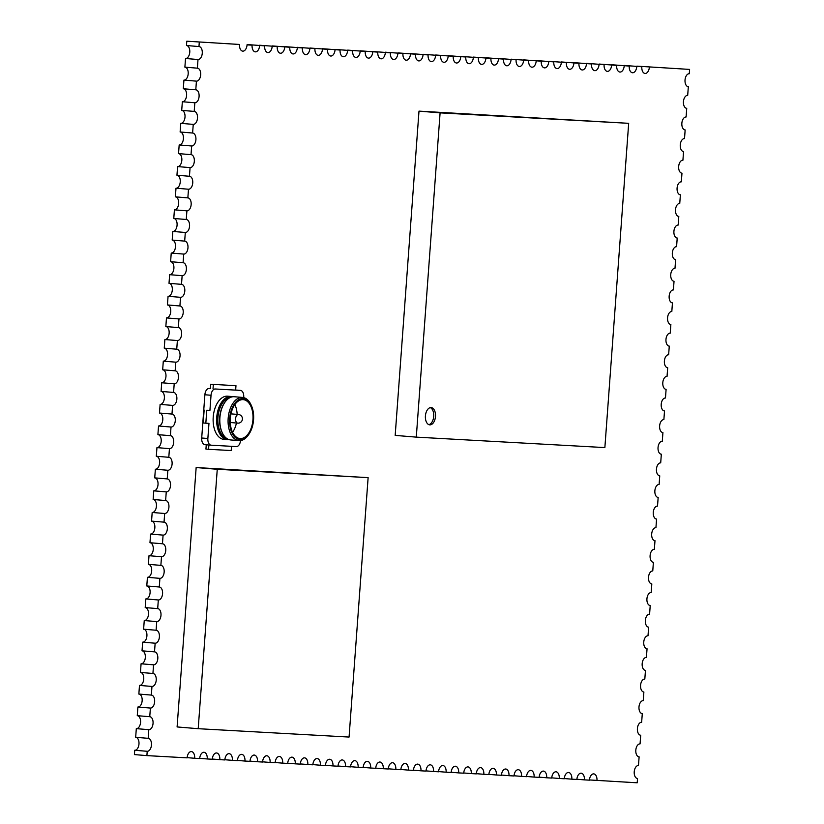 <?xml version="1.0" encoding="UTF-8"?>
<svg xmlns="http://www.w3.org/2000/svg" width="824" height="824" viewBox="0 0 824 824"><rect width="100%" height="100%" fill="white"/><g stroke="black" fill="none" stroke-linecap="round" stroke-linejoin="round"><path stroke-width="1.24" d="M234.85 404.574A19.508 11.33 -85.3 0 1 237.157 414.379M236.447 423.021A19.508 11.33 -85.3 0 1 232.564 432.312M240.196 438.553A19.508 11.33 -85.3 0 1 240.011 438.543A19.508 11.33 -85.3 0 1 230.329 418.17A19.508 11.33 -85.3 0 1 243.224 399.65A19.508 11.33 -85.3 0 1 252.927 419.88A19.508 11.33 -85.3 0 1 240.196 438.553M240.114 439.635A20.59 11.958 -85.3 0 1 231.235 410.404A20.59 11.958 -85.3 0 1 251.31 405.418A20.59 11.958 -85.3 0 1 248.93 434.186A20.59 11.958 -85.3 0 1 240.114 439.635M248.93 434.186L248.436 434.907A21.681 12.587 -85.3 0 1 239.156 440.644A21.681 12.587 -85.3 0 1 238.96 440.634A21.681 12.587 -85.3 0 1 228.197 417.995A21.681 12.587 -85.3 0 1 242.524 397.426A21.681 12.587 -85.3 0 1 250.939 404.625L251.31 405.418M230.885 439.964A21.681 12.587 -85.3 0 1 230.689 439.944A21.681 12.587 -85.3 0 1 222.274 432.744A21.681 12.587 -85.3 0 1 224.777 402.462A21.681 12.587 -85.3 0 1 234.263 396.735L242.524 397.426M222.13 432.425A20.806 12.082 -85.3 0 1 221.975 432.116A20.806 12.082 -85.3 0 1 224.386 403.039A20.806 12.082 -85.3 0 1 224.581 402.761M227.033 438.656A20.806 12.082 -85.3 0 1 217.969 417.15A20.806 12.082 -85.3 0 1 230.442 397.415M229.124 439.645A21.681 12.587 -85.3 0 1 227.723 439.697A21.681 12.587 -85.3 0 1 227.527 439.686A21.681 12.587 -85.3 0 1 216.763 417.047A21.681 12.587 -85.3 0 1 231.091 396.478A21.681 12.587 -85.3 0 1 232.667 396.777M224.2 439.408A21.681 12.587 -85.3 0 1 224.004 439.398A21.681 12.587 -85.3 0 1 213.323 423.608A21.681 12.587 -85.3 0 1 214.271 410.64A21.681 12.587 -85.3 0 1 227.578 396.19L231.091 396.478M235.973 385.704L210.697 384.231L235.973 385.704L235.654 390.02L240.484 390.391A6.499 3.78 94.7 0 1 243.719 397.075L243.688 397.611M240.484 390.391A6.499 3.78 94.7 0 0 240.423 390.38L215.28 388.99A6.499 3.78 -85.3 0 0 211.037 395.262L209.924 410.404L206.783 410.228L205.825 423.196L208.966 423.371L207.864 438.502A6.499 3.78 94.7 0 0 211.099 445.197A6.499 3.78 94.7 0 0 211.15 445.197L236.303 446.587A6.499 3.78 -85.3 0 0 240.526 440.593M240.423 390.38L215.28 388.99M211.037 445.187L205.001 444.692A6.499 3.78 94.7 0 1 204.939 444.682A6.499 3.78 94.7 0 1 201.705 437.997L204.877 394.758A6.499 3.78 -85.3 0 1 209.131 388.485M206.783 410.228L209.924 410.404M204.146 410.012L203.188 422.98L205.825 423.196M213.344 384.447L213.025 388.774M210.697 384.231L210.388 388.557M231.513 446.33L231.204 450.553L208.575 449.296L208.894 445.012M206.257 444.795L205.938 449.08L208.575 449.296M628.681 123.322L418.994 111.127L395.18 435.391L416.285 437.132L604.868 447.587L628.681 123.322L440.098 112.867L416.285 437.132M418.994 111.127L440.098 112.867M431.086 407.571A8.673 5.037 94.7 0 0 425.421 415.873A8.673 5.037 94.7 0 0 429.737 424.854A8.673 5.037 94.7 0 0 435.463 416.635A8.673 5.037 94.7 0 0 431.158 407.571A8.673 5.037 94.7 0 0 431.086 407.571M428.861 424.648A8.673 5.037 94.7 0 0 433.702 416.481A8.673 5.037 94.7 0 0 430.272 407.633M186.791 41.2L239.516 44.465L186.791 41.2L186.482 45.526L198.965 46.556L199.284 42.23M186.595 45.536A6.499 3.78 -85.3 0 1 189.767 52.324A6.499 3.78 -85.3 0 1 185.524 58.494L184.885 67.146L197.379 68.176L198.007 59.524L185.524 58.494M185.009 67.156A6.499 3.78 -85.3 0 1 188.181 73.933A6.499 3.78 -85.3 0 1 183.937 80.113L183.299 88.755L195.793 89.795L196.421 81.143L183.937 80.113M183.422 88.765A6.499 3.78 -85.3 0 1 186.585 95.553A6.499 3.78 -85.3 0 1 182.351 101.733L181.713 110.375L194.207 111.405L194.835 102.763L182.351 101.733M181.836 110.385A6.499 3.78 -85.3 0 1 184.998 117.173A6.499 3.78 -85.3 0 1 180.765 123.343L180.126 131.995L192.61 133.025L193.249 124.383L180.765 123.343M180.25 132.005A6.499 3.78 -85.3 0 1 183.412 138.792A6.499 3.78 -85.3 0 1 179.179 144.962L178.54 153.614L191.024 154.644L191.662 145.992L179.179 144.962M178.653 153.625A6.499 3.78 -85.3 0 1 181.826 160.412A6.499 3.78 -85.3 0 1 177.582 166.582L176.954 175.234L189.438 176.264L190.076 167.612L177.582 166.582M177.067 175.244A6.499 3.78 -85.3 0 1 180.24 182.022A6.499 3.78 -85.3 0 1 175.996 188.202L175.368 196.843L187.851 197.884L188.49 189.232L175.996 188.202M175.481 196.854A6.499 3.78 -85.3 0 1 178.653 203.641A6.499 3.78 -85.3 0 1 174.41 209.821L173.782 218.463L186.265 219.493L186.904 210.851L174.41 209.821M173.895 218.473A6.499 3.78 -85.3 0 1 177.067 225.261A6.499 3.78 -85.3 0 1 172.824 231.441L172.185 240.083L184.679 241.113L185.307 232.471L172.824 231.441M172.309 240.093A6.499 3.78 -85.3 0 1 175.481 246.881A6.499 3.78 -85.3 0 1 171.238 253.05L170.599 261.702L183.093 262.732L183.721 254.091L171.238 253.05M170.722 261.713A6.499 3.78 -85.3 0 1 173.885 268.5A6.499 3.78 -85.3 0 1 169.651 274.67L169.013 283.322L181.507 284.352L182.135 275.7L169.651 274.67M169.136 283.332A6.499 3.78 -85.3 0 1 172.298 290.12A6.499 3.78 -85.3 0 1 168.065 296.29L167.427 304.942L179.91 305.972L180.549 297.32L168.065 296.29M167.54 304.942A6.499 3.78 -85.3 0 1 170.712 311.729A6.499 3.78 -85.3 0 1 166.479 317.909L165.84 326.551L178.324 327.591L178.963 318.94L166.479 317.909M165.954 326.562A6.499 3.78 -85.3 0 1 169.126 333.349A6.499 3.78 -85.3 0 1 164.882 339.529L164.254 348.171L176.738 349.201L177.376 340.559L164.882 339.529M164.367 348.181A6.499 3.78 -85.3 0 1 167.54 354.969A6.499 3.78 -85.3 0 1 163.296 361.139L162.668 369.791L175.152 370.821L175.79 362.179L163.296 361.139M162.781 369.801A6.499 3.78 -85.3 0 1 165.954 376.589A6.499 3.78 -85.3 0 1 161.71 382.758L161.082 391.41L173.565 392.44L174.204 383.788L161.71 382.758M161.195 391.421A6.499 3.78 -85.3 0 1 164.367 398.208A6.499 3.78 -85.3 0 1 160.124 404.378L159.485 413.03L171.979 414.06L172.607 405.408L160.124 404.378M159.609 413.04A6.499 3.78 -85.3 0 1 162.781 419.818A6.499 3.78 -85.3 0 1 158.538 425.998L157.899 434.639L170.393 435.68L171.021 427.028L158.538 425.998M158.023 434.65A6.499 3.78 -85.3 0 1 161.185 441.437A6.499 3.78 -85.3 0 1 156.951 447.617L156.313 456.259L168.807 457.289L169.435 448.647L156.951 447.617M156.436 456.269A6.499 3.78 -85.3 0 1 159.599 463.057A6.499 3.78 -85.3 0 1 155.365 469.237L154.727 477.879L167.21 478.909L167.849 470.267L155.365 469.237M154.84 477.889A6.499 3.78 -85.3 0 1 158.012 484.677A6.499 3.78 -85.3 0 1 153.779 490.847L153.14 499.498L165.624 500.529L166.263 491.877L153.779 490.847M153.254 499.509A6.499 3.78 -85.3 0 1 156.426 506.297A6.499 3.78 -85.3 0 1 152.183 512.466L151.554 521.118L164.038 522.148L164.676 513.496L152.183 512.466M151.667 521.129A6.499 3.78 -85.3 0 1 154.84 527.916A6.499 3.78 -85.3 0 1 150.596 534.086L149.968 542.728L162.452 543.768L163.09 535.116L150.596 534.086M150.081 542.738A6.499 3.78 -85.3 0 1 153.254 549.526A6.499 3.78 -85.3 0 1 149.01 555.706L148.372 564.347L160.865 565.377L161.504 556.736L149.01 555.706M148.495 564.358A6.499 3.78 -85.3 0 1 151.667 571.145A6.499 3.78 -85.3 0 1 147.424 577.325L146.785 585.967L159.279 586.997L159.907 578.355L147.424 577.325M146.909 585.977A6.499 3.78 -85.3 0 1 150.081 592.765A6.499 3.78 -85.3 0 1 145.838 598.935L145.199 607.587L157.693 608.617L158.321 599.975L145.838 598.935M145.323 607.597A6.499 3.78 -85.3 0 1 148.485 614.385A6.499 3.78 -85.3 0 1 144.252 620.554L143.613 629.206L156.107 630.236L156.735 621.584L144.252 620.554M143.737 629.217A6.499 3.78 -85.3 0 1 146.899 636.004A6.499 3.78 -85.3 0 1 142.665 642.174L142.027 650.826L154.51 651.856L155.149 643.204L142.665 642.174M142.14 650.836A6.499 3.78 -85.3 0 1 145.312 657.614A6.499 3.78 -85.3 0 1 141.079 663.794L140.44 672.436L152.924 673.476L153.563 664.824L141.079 663.794M140.554 672.446A6.499 3.78 -85.3 0 1 143.726 679.234A6.499 3.78 -85.3 0 1 139.483 685.414L138.854 694.055L151.338 695.085L151.977 686.444L139.483 685.414M138.968 694.066A6.499 3.78 -85.3 0 1 142.14 700.853A6.499 3.78 -85.3 0 1 137.896 707.023L137.268 715.675L149.752 716.705L150.39 708.063L137.896 707.023M137.381 715.685A6.499 3.78 -85.3 0 1 140.554 722.473A6.499 3.78 -85.3 0 1 136.31 728.643L135.672 737.295L148.166 738.325L148.804 729.673L136.31 728.643M135.795 737.305A6.499 3.78 -85.3 0 1 138.968 744.093A6.499 3.78 -85.3 0 1 134.724 750.262L134.405 754.588L146.899 755.618L147.208 751.292L134.724 750.262M689.595 69.412L636.88 66.147L689.595 69.412L689.276 73.738A6.499 3.78 -85.3 0 0 685.032 79.959A6.499 3.78 -85.3 0 0 688.267 86.705A6.499 3.78 -85.3 0 0 688.328 86.705L687.69 95.357A6.499 3.78 -85.3 0 0 683.446 101.579A6.499 3.78 -85.3 0 0 686.68 108.325A6.499 3.78 -85.3 0 0 686.732 108.325L686.104 116.977A6.499 3.78 -85.3 0 0 681.86 123.198A6.499 3.78 -85.3 0 0 685.094 129.935A6.499 3.78 -85.3 0 0 685.146 129.945L684.517 138.587A6.499 3.78 -85.3 0 0 680.274 144.818A6.499 3.78 -85.3 0 0 683.498 151.554A6.499 3.78 -85.3 0 0 683.559 151.565L682.921 160.206A6.499 3.78 -85.3 0 0 678.677 166.438A6.499 3.78 -85.3 0 0 681.911 173.174A6.499 3.78 -85.3 0 0 681.973 173.174L681.335 181.826A6.499 3.78 -85.3 0 0 677.091 188.047A6.499 3.78 -85.3 0 0 680.325 194.794A6.499 3.78 -85.3 0 0 680.387 194.794L679.749 203.446A6.499 3.78 -85.3 0 0 675.505 209.667A6.499 3.78 -85.3 0 0 678.739 216.413A6.499 3.78 -85.3 0 0 678.801 216.413L678.162 225.065A6.499 3.78 -85.3 0 0 673.919 231.287A6.499 3.78 -85.3 0 0 677.153 238.023A6.499 3.78 -85.3 0 0 677.215 238.033L676.576 246.675A6.499 3.78 -85.3 0 0 672.332 252.906A6.499 3.78 -85.3 0 0 675.567 259.642A6.499 3.78 -85.3 0 0 675.629 259.653L674.99 268.294A6.499 3.78 -85.3 0 0 670.746 274.526A6.499 3.78 -85.3 0 0 673.981 281.262A6.499 3.78 -85.3 0 0 674.032 281.272L673.404 289.914A6.499 3.78 -85.3 0 0 669.16 296.135A6.499 3.78 -85.3 0 0 672.394 302.882A6.499 3.78 -85.3 0 0 672.446 302.882L671.817 311.534A6.499 3.78 -85.3 0 0 667.574 317.755A6.499 3.78 -85.3 0 0 670.798 324.502A6.499 3.78 -85.3 0 0 670.86 324.502L670.221 333.154A6.499 3.78 -85.3 0 0 665.977 339.375A6.499 3.78 -85.3 0 0 669.212 346.121A6.499 3.78 -85.3 0 0 669.273 346.121L668.635 354.763A6.499 3.78 -85.3 0 0 664.391 360.994A6.499 3.78 -85.3 0 0 667.625 367.731A6.499 3.78 -85.3 0 0 667.687 367.741L667.049 376.383A6.499 3.78 -85.3 0 0 662.805 382.614A6.499 3.78 -85.3 0 0 666.039 389.35A6.499 3.78 -85.3 0 0 666.101 389.361L665.462 398.002A6.499 3.78 -85.3 0 0 661.219 404.234A6.499 3.78 -85.3 0 0 664.453 410.97A6.499 3.78 -85.3 0 0 664.515 410.97L663.876 419.622A6.499 3.78 -85.3 0 0 659.633 425.843A6.499 3.78 -85.3 0 0 662.867 432.59A6.499 3.78 -85.3 0 0 662.918 432.59L662.29 441.242A6.499 3.78 -85.3 0 0 658.046 447.463A6.499 3.78 -85.3 0 0 661.281 454.209A6.499 3.78 -85.3 0 0 661.332 454.209L660.704 462.861A6.499 3.78 -85.3 0 0 656.46 469.083A6.499 3.78 -85.3 0 0 659.684 475.819A6.499 3.78 -85.3 0 0 659.746 475.829L659.118 484.471A6.499 3.78 -85.3 0 0 654.874 490.702A6.499 3.78 -85.3 0 0 658.098 497.438A6.499 3.78 -85.3 0 0 658.16 497.449L657.521 506.091A6.499 3.78 -85.3 0 0 653.278 512.322A6.499 3.78 -85.3 0 0 656.512 519.058A6.499 3.78 -85.3 0 0 656.574 519.058L655.935 527.71A6.499 3.78 -85.3 0 0 651.691 533.931A6.499 3.78 -85.3 0 0 654.926 540.678A6.499 3.78 -85.3 0 0 654.987 540.678L654.349 549.33A6.499 3.78 -85.3 0 0 650.105 555.551A6.499 3.78 -85.3 0 0 653.339 562.298A6.499 3.78 -85.3 0 0 653.401 562.298L652.763 570.95A6.499 3.78 -85.3 0 0 648.519 577.171A6.499 3.78 -85.3 0 0 651.753 583.917A6.499 3.78 -85.3 0 0 651.815 583.917L651.176 592.559A6.499 3.78 -85.3 0 0 646.933 598.791A6.499 3.78 -85.3 0 0 650.167 605.527A6.499 3.78 -85.3 0 0 650.218 605.537L649.59 614.179A6.499 3.78 -85.3 0 0 645.346 620.41A6.499 3.78 -85.3 0 0 648.581 627.146A6.499 3.78 -85.3 0 0 648.632 627.157L648.004 635.798A6.499 3.78 -85.3 0 0 643.76 642.02A6.499 3.78 -85.3 0 0 646.984 648.766A6.499 3.78 -85.3 0 0 647.046 648.766L646.418 657.418A6.499 3.78 -85.3 0 0 642.174 663.639A6.499 3.78 -85.3 0 0 645.398 670.386A6.499 3.78 -85.3 0 0 645.46 670.386L644.821 679.038A6.499 3.78 -85.3 0 0 640.578 685.259A6.499 3.78 -85.3 0 0 643.812 692.006A6.499 3.78 -85.3 0 0 643.874 692.006L643.235 700.658A6.499 3.78 -85.3 0 0 638.991 706.879A6.499 3.78 -85.3 0 0 642.226 713.615A6.499 3.78 -85.3 0 0 642.287 713.625L641.649 722.267A6.499 3.78 -85.3 0 0 637.405 728.498A6.499 3.78 -85.3 0 0 640.639 735.235A6.499 3.78 -85.3 0 0 640.701 735.245L640.063 743.887A6.499 3.78 -85.3 0 0 635.819 750.118A6.499 3.78 -85.3 0 0 639.053 756.854A6.499 3.78 -85.3 0 0 639.115 756.854L638.476 765.506A6.499 3.78 -85.3 0 0 634.233 771.727A6.499 3.78 -85.3 0 0 637.467 778.474A6.499 3.78 -85.3 0 0 637.519 778.474L637.21 782.8L589.448 779.947M641.824 66.765L624.304 65.457L641.824 66.765A6.499 3.78 -85.3 0 0 645.058 73.46A6.499 3.78 -85.3 0 0 649.364 67.187M629.248 66.064L611.727 64.756L629.248 66.064A6.499 3.78 -85.3 0 0 632.482 72.759A6.499 3.78 -85.3 0 0 636.787 66.486M616.671 65.374L599.161 64.056L616.671 65.374A6.499 3.78 -85.3 0 0 619.916 72.059A6.499 3.78 -85.3 0 0 624.221 65.786M604.105 64.674L586.585 63.366L604.105 64.674A6.499 3.78 -85.3 0 0 607.34 71.369A6.499 3.78 -85.3 0 0 611.645 65.096M591.529 63.973L574.019 62.665L591.529 63.973A6.499 3.78 -85.3 0 0 594.763 70.668A6.499 3.78 -85.3 0 0 599.079 64.396M578.963 63.283L561.443 61.965L578.963 63.283A6.499 3.78 -85.3 0 0 582.197 69.968A6.499 3.78 -85.3 0 0 586.503 63.695M566.387 62.583L548.866 61.275L566.387 62.583A6.499 3.78 -85.3 0 0 569.621 69.278A6.499 3.78 -85.3 0 0 573.926 63.005M553.81 61.882L536.3 60.574L553.81 61.882A6.499 3.78 -85.3 0 0 557.055 68.577A6.499 3.78 -85.3 0 0 561.36 62.305M541.244 61.192L523.724 59.874L541.244 61.192A6.499 3.78 -85.3 0 0 544.479 67.877A6.499 3.78 -85.3 0 0 548.784 61.604M528.668 60.492L511.158 59.184L528.668 60.492A6.499 3.78 -85.3 0 0 531.902 67.187A6.499 3.78 -85.3 0 0 536.218 60.914M516.102 59.791L498.582 58.483L516.102 59.791A6.499 3.78 -85.3 0 0 519.336 66.486A6.499 3.78 -85.3 0 0 523.642 60.214M503.526 59.101L486.006 57.783L503.526 59.101A6.499 3.78 -85.3 0 0 506.76 65.786A6.499 3.78 -85.3 0 0 511.065 59.513M490.95 58.401L473.44 57.093L490.95 58.401A6.499 3.78 -85.3 0 0 494.194 65.096A6.499 3.78 -85.3 0 0 498.499 58.823M478.384 57.701L460.863 56.392L478.384 57.701A6.499 3.78 -85.3 0 0 481.618 64.396A6.499 3.78 -85.3 0 0 485.923 58.123M465.807 57.011L448.297 55.692L465.807 57.011A6.499 3.78 -85.3 0 0 469.041 63.695A6.499 3.78 -85.3 0 0 473.357 57.422M453.241 56.31L435.721 55.002L453.241 56.31A6.499 3.78 -85.3 0 0 456.475 63.005A6.499 3.78 -85.3 0 0 460.781 56.732M440.665 55.61L423.145 54.302L440.665 55.61A6.499 3.78 -85.3 0 0 443.899 62.305A6.499 3.78 -85.3 0 0 448.204 56.032M428.099 54.92L410.579 53.601L428.099 54.92A6.499 3.78 -85.3 0 0 431.333 61.604A6.499 3.78 -85.3 0 0 435.639 55.332M415.523 54.219L398.002 52.911L415.523 54.219A6.499 3.78 -85.3 0 0 418.757 60.914A6.499 3.78 -85.3 0 0 423.062 54.642M402.946 53.519L385.436 52.211L402.946 53.519A6.499 3.78 -85.3 0 0 406.191 60.214A6.499 3.78 -85.3 0 0 410.496 53.941M390.38 52.829L372.86 51.51L390.38 52.829A6.499 3.78 -85.3 0 0 393.614 59.513A6.499 3.78 -85.3 0 0 397.92 53.241M377.804 52.128L360.294 50.82L377.804 52.128A6.499 3.78 -85.3 0 0 381.038 58.823A6.499 3.78 -85.3 0 0 385.354 52.551M365.238 51.428L347.718 50.12L365.238 51.428A6.499 3.78 -85.3 0 0 368.472 58.123A6.499 3.78 -85.3 0 0 372.778 51.85M352.662 50.738L335.141 49.419L352.662 50.738A6.499 3.78 -85.3 0 0 355.896 57.422A6.499 3.78 -85.3 0 0 360.201 51.15M340.085 50.037L322.575 48.729L340.085 50.037A6.499 3.78 -85.3 0 0 343.33 56.732A6.499 3.78 -85.3 0 0 347.635 50.46M327.519 49.337L309.999 48.029L327.519 49.337A6.499 3.78 -85.3 0 0 330.754 56.032A6.499 3.78 -85.3 0 0 335.059 49.759M314.943 48.647L297.433 47.329L314.943 48.647A6.499 3.78 -85.3 0 0 318.177 55.332A6.499 3.78 -85.3 0 0 322.493 49.059M302.377 47.947L284.857 46.638L302.377 47.947A6.499 3.78 -85.3 0 0 305.611 54.642A6.499 3.78 -85.3 0 0 309.917 48.369M289.801 47.246L272.281 45.938L289.801 47.246A6.499 3.78 -85.3 0 0 293.035 53.941A6.499 3.78 -85.3 0 0 297.34 47.668M277.224 46.556L259.714 45.238L277.224 46.556A6.499 3.78 -85.3 0 0 280.469 53.241A6.499 3.78 -85.3 0 0 284.774 46.968M264.659 45.856L247.138 44.547L264.659 45.856A6.499 3.78 -85.3 0 0 267.893 52.551A6.499 3.78 -85.3 0 0 272.198 46.278M239.516 44.465A6.499 3.78 -85.3 0 0 242.75 51.15A6.499 3.78 -85.3 0 0 247.056 44.877L252.082 45.155A6.499 3.78 -85.3 0 0 255.316 51.85A6.499 3.78 -85.3 0 0 259.632 45.578M198.965 46.556A6.499 3.78 -85.3 0 1 199.027 46.556A6.499 3.78 -85.3 0 1 202.261 53.303A6.499 3.78 -85.3 0 1 198.007 59.524M197.379 68.176A6.499 3.78 -85.3 0 1 197.441 68.176A6.499 3.78 -85.3 0 1 200.665 74.922A6.499 3.78 -85.3 0 1 196.421 81.143M195.793 89.795A6.499 3.78 -85.3 0 1 195.844 89.795A6.499 3.78 -85.3 0 1 199.078 96.532A6.499 3.78 -85.3 0 1 194.835 102.763M194.207 111.405A6.499 3.78 -85.3 0 1 194.258 111.415A6.499 3.78 -85.3 0 1 197.492 118.151A6.499 3.78 -85.3 0 1 193.249 124.383M192.61 133.025A6.499 3.78 -85.3 0 1 192.672 133.035A6.499 3.78 -85.3 0 1 195.906 139.771A6.499 3.78 -85.3 0 1 191.662 145.992M191.024 154.644A6.499 3.78 -85.3 0 1 191.086 154.644A6.499 3.78 -85.3 0 1 194.32 161.391A6.499 3.78 -85.3 0 1 190.076 167.612M189.438 176.264A6.499 3.78 -85.3 0 1 189.499 176.264A6.499 3.78 -85.3 0 1 192.734 183.01A6.499 3.78 -85.3 0 1 188.49 189.232M187.851 197.884A6.499 3.78 -85.3 0 1 187.913 197.884A6.499 3.78 -85.3 0 1 191.147 204.63A6.499 3.78 -85.3 0 1 186.904 210.851M186.265 219.493A6.499 3.78 -85.3 0 1 186.327 219.503A6.499 3.78 -85.3 0 1 189.551 226.24A6.499 3.78 -85.3 0 1 185.307 232.471M184.679 241.113A6.499 3.78 -85.3 0 1 184.741 241.123A6.499 3.78 -85.3 0 1 187.965 247.859A6.499 3.78 -85.3 0 1 183.721 254.091M183.093 262.732A6.499 3.78 -85.3 0 1 183.144 262.732A6.499 3.78 -85.3 0 1 186.379 269.479A6.499 3.78 -85.3 0 1 182.135 275.7M181.507 284.352A6.499 3.78 -85.3 0 1 181.558 284.352A6.499 3.78 -85.3 0 1 184.792 291.099A6.499 3.78 -85.3 0 1 180.549 297.32M179.91 305.972A6.499 3.78 -85.3 0 1 179.972 305.972A6.499 3.78 -85.3 0 1 183.206 312.718A6.499 3.78 -85.3 0 1 178.963 318.94M178.324 327.591A6.499 3.78 -85.3 0 1 178.386 327.591A6.499 3.78 -85.3 0 1 181.62 334.328A6.499 3.78 -85.3 0 1 177.376 340.559M176.738 349.201A6.499 3.78 -85.3 0 1 176.8 349.211A6.499 3.78 -85.3 0 1 180.034 355.947A6.499 3.78 -85.3 0 1 175.79 362.179M175.152 370.821A6.499 3.78 -85.3 0 1 175.213 370.831A6.499 3.78 -85.3 0 1 178.447 377.567A6.499 3.78 -85.3 0 1 174.204 383.788M173.565 392.44A6.499 3.78 -85.3 0 1 173.627 392.44A6.499 3.78 -85.3 0 1 176.851 399.187A6.499 3.78 -85.3 0 1 172.607 405.408M171.979 414.06A6.499 3.78 -85.3 0 1 172.041 414.06A6.499 3.78 -85.3 0 1 175.265 420.807A6.499 3.78 -85.3 0 1 171.021 427.028M170.393 435.68A6.499 3.78 -85.3 0 1 170.444 435.68A6.499 3.78 -85.3 0 1 173.679 442.416A6.499 3.78 -85.3 0 1 169.435 448.647M168.807 457.289A6.499 3.78 -85.3 0 1 168.858 457.299A6.499 3.78 -85.3 0 1 172.092 464.036A6.499 3.78 -85.3 0 1 167.849 470.267M167.21 478.909A6.499 3.78 -85.3 0 1 167.272 478.919A6.499 3.78 -85.3 0 1 170.506 485.655A6.499 3.78 -85.3 0 1 166.263 491.877M165.624 500.529A6.499 3.78 -85.3 0 1 165.686 500.529A6.499 3.78 -85.3 0 1 168.92 507.275A6.499 3.78 -85.3 0 1 164.676 513.496M164.038 522.148A6.499 3.78 -85.3 0 1 164.1 522.148A6.499 3.78 -85.3 0 1 167.334 528.895A6.499 3.78 -85.3 0 1 163.09 535.116M162.452 543.768A6.499 3.78 -85.3 0 1 162.513 543.768A6.499 3.78 -85.3 0 1 165.748 550.514A6.499 3.78 -85.3 0 1 161.504 556.736M160.865 565.377A6.499 3.78 -85.3 0 1 160.927 565.388A6.499 3.78 -85.3 0 1 164.151 572.124A6.499 3.78 -85.3 0 1 159.907 578.355M159.279 586.997A6.499 3.78 -85.3 0 1 159.341 587.007A6.499 3.78 -85.3 0 1 162.565 593.744A6.499 3.78 -85.3 0 1 158.321 599.975M157.693 608.617A6.499 3.78 -85.3 0 1 157.745 608.617A6.499 3.78 -85.3 0 1 160.979 615.363A6.499 3.78 -85.3 0 1 156.735 621.584M156.107 630.236A6.499 3.78 -85.3 0 1 156.158 630.236A6.499 3.78 -85.3 0 1 159.393 636.983A6.499 3.78 -85.3 0 1 155.149 643.204M154.51 651.856A6.499 3.78 -85.3 0 1 154.572 651.856A6.499 3.78 -85.3 0 1 157.806 658.603A6.499 3.78 -85.3 0 1 153.563 664.824M152.924 673.476A6.499 3.78 -85.3 0 1 152.986 673.476A6.499 3.78 -85.3 0 1 156.22 680.212A6.499 3.78 -85.3 0 1 151.977 686.444M151.338 695.085A6.499 3.78 -85.3 0 1 151.4 695.096A6.499 3.78 -85.3 0 1 154.634 701.832A6.499 3.78 -85.3 0 1 150.39 708.063M149.752 716.705A6.499 3.78 -85.3 0 1 149.814 716.715A6.499 3.78 -85.3 0 1 153.048 723.451A6.499 3.78 -85.3 0 1 148.804 729.673M148.166 738.325A6.499 3.78 -85.3 0 1 148.227 738.325A6.499 3.78 -85.3 0 1 151.451 745.071A6.499 3.78 -85.3 0 1 147.208 751.292M596.978 780.565A6.499 3.78 -85.3 0 0 593.744 773.88A6.499 3.78 -85.3 0 0 593.682 773.88A6.499 3.78 -85.3 0 0 589.428 780.153L584.401 779.875A6.499 3.78 -85.3 0 0 581.167 773.18A6.499 3.78 -85.3 0 0 581.105 773.18A6.499 3.78 -85.3 0 0 576.862 779.452L571.835 779.174A6.499 3.78 -85.3 0 0 568.591 772.49A6.499 3.78 -85.3 0 0 568.539 772.479A6.499 3.78 -85.3 0 0 564.286 778.762L559.259 778.474A6.499 3.78 -85.3 0 0 556.025 771.789A6.499 3.78 -85.3 0 0 555.963 771.789A6.499 3.78 -85.3 0 0 551.72 778.062L546.683 777.784A6.499 3.78 -85.3 0 0 543.449 771.089A6.499 3.78 -85.3 0 0 543.387 771.089A6.499 3.78 -85.3 0 0 539.143 777.362L534.117 777.084A6.499 3.78 -85.3 0 0 530.883 770.399A6.499 3.78 -85.3 0 0 530.821 770.389A6.499 3.78 -85.3 0 0 526.567 776.671L521.541 776.383A6.499 3.78 -85.3 0 0 518.306 769.698A6.499 3.78 -85.3 0 0 518.245 769.698A6.499 3.78 -85.3 0 0 514.001 775.971L508.974 775.693A6.499 3.78 -85.3 0 0 505.73 768.998A6.499 3.78 -85.3 0 0 505.678 768.998A6.499 3.78 -85.3 0 0 501.425 775.271L496.398 774.993A6.499 3.78 -85.3 0 0 493.164 768.308A6.499 3.78 -85.3 0 0 493.102 768.298A6.499 3.78 -85.3 0 0 488.859 774.581L483.822 774.292A6.499 3.78 -85.3 0 0 480.588 767.608A6.499 3.78 -85.3 0 0 480.526 767.608A6.499 3.78 -85.3 0 0 476.282 773.88L471.256 773.602A6.499 3.78 -85.3 0 0 468.022 766.907A6.499 3.78 -85.3 0 0 467.96 766.907A6.499 3.78 -85.3 0 0 463.706 773.18L458.68 772.902A6.499 3.78 -85.3 0 0 455.445 766.217A6.499 3.78 -85.3 0 0 455.384 766.207A6.499 3.78 -85.3 0 0 451.14 772.49L446.114 772.201A6.499 3.78 -85.3 0 0 442.869 765.517A6.499 3.78 -85.3 0 0 442.818 765.517A6.499 3.78 -85.3 0 0 438.564 771.789L433.537 771.511A6.499 3.78 -85.3 0 0 430.303 764.816A6.499 3.78 -85.3 0 0 430.241 764.816A6.499 3.78 -85.3 0 0 425.998 771.089L420.961 770.811A6.499 3.78 -85.3 0 0 417.727 764.126A6.499 3.78 -85.3 0 0 417.675 764.116A6.499 3.78 -85.3 0 0 413.421 770.399L408.395 770.11A6.499 3.78 -85.3 0 0 405.161 763.426A6.499 3.78 -85.3 0 0 405.099 763.426A6.499 3.78 -85.3 0 0 400.855 769.698L395.819 769.42A6.499 3.78 -85.3 0 0 392.584 762.725A6.499 3.78 -85.3 0 0 392.523 762.725A6.499 3.78 -85.3 0 0 388.279 768.998L383.253 768.72A6.499 3.78 -85.3 0 0 380.008 762.035A6.499 3.78 -85.3 0 0 379.957 762.025A6.499 3.78 -85.3 0 0 375.703 768.308L370.676 768.019A6.499 3.78 -85.3 0 0 367.442 761.335A6.499 3.78 -85.3 0 0 367.38 761.335A6.499 3.78 -85.3 0 0 363.137 767.608L358.11 767.329A6.499 3.78 -85.3 0 0 354.866 760.634A6.499 3.78 -85.3 0 0 354.814 760.634A6.499 3.78 -85.3 0 0 350.561 766.907L345.534 766.629A6.499 3.78 -85.3 0 0 342.3 759.944A6.499 3.78 -85.3 0 0 342.238 759.934A6.499 3.78 -85.3 0 0 337.994 766.217L332.958 765.929A6.499 3.78 -85.3 0 0 329.724 759.244A6.499 3.78 -85.3 0 0 329.662 759.244A6.499 3.78 -85.3 0 0 325.418 765.517L320.392 765.239A6.499 3.78 -85.3 0 0 317.158 758.544A6.499 3.78 -85.3 0 0 317.096 758.544A6.499 3.78 -85.3 0 0 312.842 764.816L307.816 764.538A6.499 3.78 -85.3 0 0 304.581 757.853A6.499 3.78 -85.3 0 0 304.519 757.843A6.499 3.78 -85.3 0 0 300.276 764.126L295.25 763.838A6.499 3.78 -85.3 0 0 292.005 757.153A6.499 3.78 -85.3 0 0 291.954 757.153A6.499 3.78 -85.3 0 0 287.7 763.426L282.673 763.148A6.499 3.78 -85.3 0 0 279.439 756.453A6.499 3.78 -85.3 0 0 279.377 756.453A6.499 3.78 -85.3 0 0 275.134 762.725L270.097 762.447A6.499 3.78 -85.3 0 0 266.863 755.763A6.499 3.78 -85.3 0 0 266.801 755.752A6.499 3.78 -85.3 0 0 262.557 762.035L257.531 761.747A6.499 3.78 -85.3 0 0 254.297 755.062A6.499 3.78 -85.3 0 0 254.235 755.062A6.499 3.78 -85.3 0 0 249.981 761.335L244.955 761.057A6.499 3.78 -85.3 0 0 241.72 754.362A6.499 3.78 -85.3 0 0 241.659 754.362A6.499 3.78 -85.3 0 0 237.415 760.634L232.389 760.356A6.499 3.78 -85.3 0 0 229.144 753.672A6.499 3.78 -85.3 0 0 229.093 753.661A6.499 3.78 -85.3 0 0 224.839 759.944L219.812 759.656A6.499 3.78 -85.3 0 0 216.578 752.971A6.499 3.78 -85.3 0 0 216.516 752.971A6.499 3.78 -85.3 0 0 212.273 759.244L207.236 758.966A6.499 3.78 -85.3 0 0 204.002 752.271A6.499 3.78 -85.3 0 0 203.94 752.271A6.499 3.78 -85.3 0 0 199.696 758.544L194.67 758.265A6.499 3.78 -85.3 0 0 191.436 751.581A6.499 3.78 -85.3 0 0 191.374 751.57A6.499 3.78 -85.3 0 0 187.12 757.853L146.899 755.618M247.056 44.877L252.082 45.155M584.401 779.875L576.872 779.246M571.835 779.174L564.306 778.556M559.259 778.474L551.73 777.856M546.683 777.784L539.164 777.156M534.117 777.084L526.587 776.466M521.541 776.383L514.011 775.765M508.974 775.693L501.445 775.065M496.398 774.993L488.869 774.375M483.822 774.292L476.303 773.674M471.256 773.602L463.727 772.974M458.68 772.902L451.161 772.284M446.114 772.201L438.584 771.583M433.537 771.511L426.008 770.883M420.961 770.811L413.442 770.193M408.395 770.11L400.866 769.492M395.819 769.42L388.3 768.792M383.253 768.72L375.723 768.102M370.676 768.019L363.147 767.401M358.11 767.329L350.581 766.701M345.534 766.629L338.005 766.011M332.958 765.929L325.439 765.311M320.392 765.239L312.863 764.61M307.816 764.538L300.286 763.92M295.25 763.838L287.72 763.22M282.673 763.148L275.144 762.519M270.097 762.447L262.578 761.829M257.531 761.747L250.002 761.129M244.955 761.057L237.425 760.428M232.389 760.356L224.859 759.738M219.812 759.656L212.283 759.038M207.236 758.966L199.717 758.337M194.67 758.265L187.141 757.647M196.153 467.538L368.122 477.642L349.067 737.058L198.203 728.694L177.098 726.943L196.153 467.538L217.258 469.278L198.203 728.694M368.122 477.642L217.258 469.278M235.592 418.664A4.336 2.513 94.7 0 0 237.745 423.134A4.336 4.336 0 0 0 242.421 419.169A4.336 4.336 0 0 0 238.455 414.493A4.336 2.513 94.7 0 0 235.592 418.664M204.877 394.758L211.037 395.262M201.705 437.997L207.864 438.502M230.257 422.506L237.745 423.134M230.967 413.864L238.455 414.493M238.96 440.634L230.689 439.944M221.975 432.116L222.274 432.744M224.386 403.039L224.777 402.462M227.527 439.686L224.004 439.398M204.939 444.682L211.099 445.197"/></g></svg>
